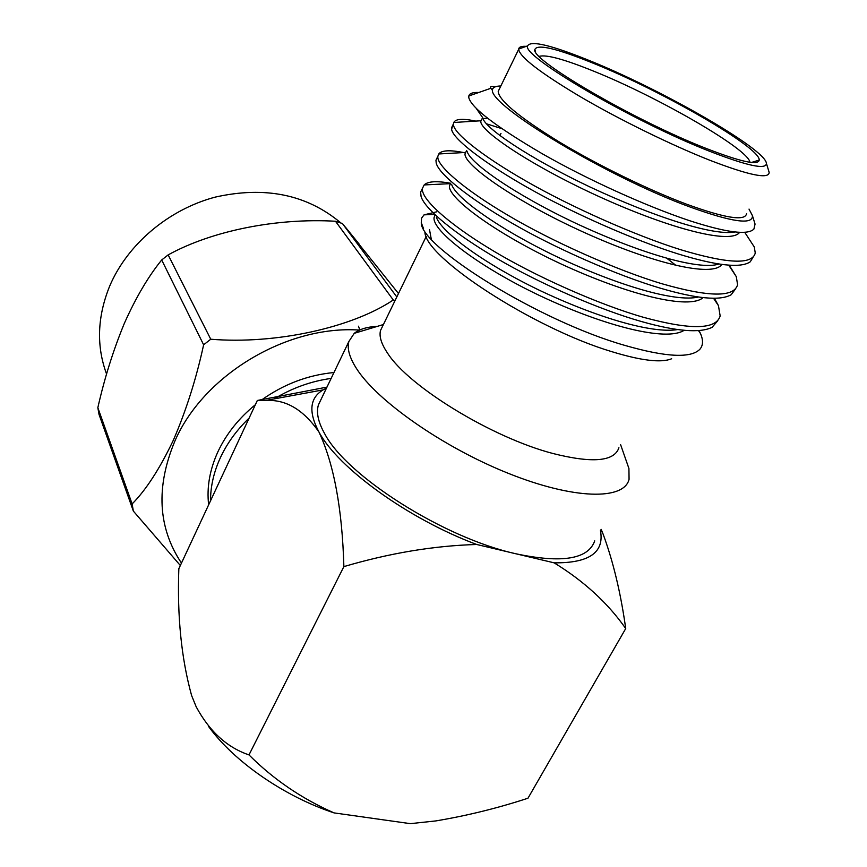 <?xml version="1.0" encoding="UTF-8"?>
<svg xmlns="http://www.w3.org/2000/svg" width="867" height="867" viewBox="0 0 867 867"><rect width="100%" height="100%" fill="white"/><g stroke="black" fill="none" stroke-linecap="round" stroke-linejoin="round"><path stroke-width="1.3" d="M626.418 461.309L628.922 468.505L629.063 479.321C624.077 500.4 573.889 499.695 508.203 473.295C442.582 447.069 376.484 400.489 356.261 368.172C349.412 357.334 346.952 348.426 348.892 341.457L354.235 333.34C359.339 329.189 367.055 326.859 377.373 326.35M382.575 326.252L380.537 330.446C378.966 336.331 381.328 343.928 387.625 353.248C408.639 386.465 491.936 437.629 552.962 453.506C592.378 463.444 614.356 461.526 618.919 447.74M321.083 399.34L318.417 404.9C316.13 412.562 318.178 422.099 324.572 433.522C346.171 475.647 443.373 537.811 515.93 553.785C561.989 563.517 588.26 559.215 594.729 540.856M431.267 239.108L429.512 229.69M591.901 61.579C552.116 45.312 530.702 40.077 527.635 45.875C520.883 55.618 632.433 121.196 709.737 151.313C747.473 165.955 766.352 169.975 766.395 163.354C765.745 149.319 663.602 90.71 591.901 61.579M768.628 170.615L769.159 172.555C768.639 179.371 748.817 175.253 709.705 160.211C671.264 145.027 619.645 119.711 580.63 96.887C540.347 72.871 519.691 57.005 518.683 49.3L518.694 49.04C518.997 46.948 521.533 46.059 526.291 46.352M595.022 63.952C663.244 91.62 760.532 147.661 759.21 160.048C758.343 165.727 740.516 161.804 705.727 148.257C634.113 120.318 530.474 59.671 534.831 49.636C536.857 43.632 556.917 48.411 595.022 63.952M749.922 162.259C748.6 149.222 658.313 97.223 594.773 71.614C564.677 59.368 546.156 54.285 539.22 56.377M671.654 358.754C661.261 363.067 641.201 360.672 611.452 351.558C533.129 328.073 425.404 257.618 424.906 232.258M436.578 211.841L424.061 214.843L421.557 218.181L421.275 222.678C420.246 246.401 538.32 320.833 625.074 345.467C665.845 357.171 690.771 358.45 699.832 349.314C703.191 345.456 703.397 340.178 700.438 333.47L699.04 330.609M495.09 86.884C491.199 86.028 489.768 86.494 490.798 88.304L492.348 90.005C490.05 106.023 607.55 176.879 689.406 206.769C731.965 222.169 752.979 225.138 752.437 215.666L749.023 209.088M754.225 221.41L755.059 224.098L753.911 229.061C747.755 235.401 726.221 232.584 689.287 220.597C645.763 206.043 586.796 179.252 542.059 153.632C496.097 126.68 471.681 108.05 468.809 97.733L468.83 95.955C469.546 93.354 472.873 92.205 478.801 92.487M499.294 89.149L498.222 91.36C498.655 100.182 518.661 116.85 558.24 141.332C596.594 164.535 647.736 189.602 686.144 204.038C725.267 218.278 745.414 221.443 746.563 213.553M714.397 298.302L718.45 305.639L720.163 315.967C716.12 329.644 690.696 330.132 643.91 317.43C599.606 304.891 534.235 275.923 490.939 249.436C447.751 223.404 420.083 198.109 422.522 188.204L424.169 184.942C427.854 181.311 436.697 180.759 450.71 183.284M717.8 320.671L712.11 327.314C699.94 333.307 676.444 331.4 641.645 321.592C600.159 309.877 539.978 283.812 497.019 258.539C455.218 234.123 424.841 209.131 421.091 196.56L420.614 192.171L422.11 189.049M745.858 234.036L754.312 247.019L755.255 253.045C752.296 264.901 727.413 263.774 680.584 249.685C636.226 235.889 569.868 206.476 525.391 180.704C481.055 155.312 451.956 131.849 453.474 123.775L453.799 122.496C455.489 118.866 462.826 118.4 475.799 121.098M486.203 123.71L501.874 128.663M752.979 257.358L750.237 261.823C740.667 268.38 716.673 265.768 678.265 253.977C635.186 240.636 571.288 212.556 526.973 187.207C483.385 162.487 452.91 138.828 451.62 129.389L452.715 125.357M729.245 265.215L736.289 276.649L737.589 284.723C734.078 297.5 708.913 297.186 662.117 283.802C617.781 270.645 551.921 241.46 508.04 215.319C464.289 189.602 435.906 165.207 437.889 156.201L438.767 153.968C441.531 150.284 449.865 149.807 463.758 152.559M735.281 289.231L731.195 294.737C720.217 301.033 696.429 298.801 659.82 288.028C617.532 275.522 555.519 248.45 511.877 223.101C469.21 198.521 438.735 174.104 436.209 163.061L435.96 160.232L437.315 157.415M666.918 258.377L676.141 265.551M331.129 378.424C311.123 381.177 292.125 388.015 274.124 398.907M249.1 418.111C236.724 429.999 227.165 443.156 220.435 457.581C213.802 472.006 210.508 486.42 210.529 500.79M333.968 372.528C307.687 375.032 283.325 384.341 260.891 400.456M255.353 404.726C238.728 418.306 226.222 434.031 217.845 451.913C209.706 469.827 206.639 487.471 208.644 504.843M359.534 330.078C286.858 325.027 203.268 375.086 174.787 441.303C155.724 487.146 157.946 527.743 181.463 563.084M180.336 565.501L133.355 511.097L132.131 503.944C146.079 489.866 159.81 468.635 173.324 440.263C186.188 410.459 196.289 378.63 203.626 344.806L210.746 339.225C275.608 344.546 352.121 327.683 393.282 299.982L395.092 300.513M210.746 339.225L168.155 254.887L161.695 259.97C148.268 276.508 135.826 297.63 124.36 323.326C113.295 350.149 104.463 378.272 97.841 407.696L99.033 414.448L133.355 511.097M359.079 243.995L345.738 227.555M340.969 223.014C307.07 194.522 265.129 185.896 215.135 197.134C168.501 209.521 127.373 244.353 109.665 286.132C97.277 316.769 96.248 346.096 106.587 374.089M396.815 296.958L342.432 223.534L335.486 221.248L393.282 299.982M398.484 293.534L342.432 223.534M335.486 221.248C277.353 217.877 212.588 230.427 168.155 254.887M161.695 259.97L203.626 344.806M132.131 503.944L97.841 407.696M359.848 329.926L358.461 326.198M492.348 90.005L492.749 88.824C493.789 86.96 496.477 86.017 500.833 85.996M499.901 135.588L500.963 133.431M739.627 232.313C731.293 244.537 671.296 229.224 601.33 197.611C532.175 166.334 480.101 131.134 480.784 121.369L481.738 119.418M482.984 118.703L487.395 118.118M721.875 264.457C712.685 277.711 652.515 263.47 583.198 232.009C514.695 200.895 463.726 164.784 465.015 153.838L466.099 151.595M703.083 297.63C689.493 309.887 628.889 295.257 561.458 264.142C495.523 233.548 447.6 197.73 449.453 185.863L450.677 183.349M684.096 330.327C666.701 341.685 605.99 326.772 540.39 295.94C476.893 265.811 431.712 230.178 434.096 217.465L434.931 215.341M735.064 231.966C713.617 236.127 653.935 216.869 589.853 186.925C528.718 157.924 483.732 127.319 482.789 117.804L476.351 108.548M718.938 264.023C699.431 270.645 641.179 253.565 577.259 223.968C515.54 195.032 469.611 162.942 467.075 151.205M698.379 297.034C675.523 302.431 618.745 285.742 557.676 257.12C499.045 229.202 455.522 197.741 451.62 184.389M677.593 329.568C652.071 333.838 596.886 317.56 538.591 289.881C482.876 262.918 441.617 232.161 436.437 217.379M326.458 388.156L323.12 389.879C309.671 397.931 308.294 411.988 318.991 432.069C337.935 467.812 408.14 518.943 476.709 544.487L554.132 562.835C584.044 581.183 607.908 603.085 625.725 628.564L527.981 798.214C497.766 808.131 466.999 815.706 435.668 820.941L410.351 823.65L334.066 812.899C301.824 798.724 273.463 779.4 248.992 754.908L343.874 566.606C389.651 553.103 433.923 545.722 476.709 544.487M326.957 387.115L257.336 400.478L178.84 568.709C177.106 616.231 181.366 658.508 191.618 695.562L196.17 706.768C209.478 731.434 227.078 747.484 248.992 754.908M257.336 400.478L265.074 400.565C285.406 398.972 303.374 409.473 318.991 432.069C333.958 464.127 342.248 508.972 343.874 566.606M601.156 529.347L603.129 534.148C613.251 561.664 620.772 593.136 625.725 628.564M208.579 726.503C233.96 761.497 284.192 796.48 334.066 812.899M554.132 562.835C589.116 563.203 604.559 552.474 600.441 530.637M383.42 324.529L354.235 333.34M348.892 341.457L318.417 404.9M426.239 236.431L380.537 330.446M527.635 45.875L518.694 49.04M751.526 162.454L759.21 160.048M423.562 228.725L421.275 222.678M490.798 88.304L468.83 95.955M752.437 215.666L755.059 224.098M498.222 91.36L518.683 49.3M422.522 188.204L420.614 192.171M453.474 123.775L451.512 127.85M437.889 156.201L435.96 160.222M535.568 51.792L534.831 49.636M766.395 163.354L769.137 172.273M480.784 121.369L482.626 117.576M465.015 153.838L466.609 150.544M449.453 185.863L450.753 183.186M491.264 88.922L492.749 88.824M754.312 247.019L744.71 232.28M453.799 122.496L480.871 120.773M736.289 276.649L728.735 265.183M438.767 153.968L465.416 152.462M718.45 305.639L713.552 298.302M424.169 184.942L450.396 183.652M700.438 333.481L698.52 330.641M424.061 214.843L434.269 214.431M620.609 444.663L628.922 468.505M600.983 529.661L603.129 534.159M323.12 389.879L265.118 400.565"/></g></svg>
